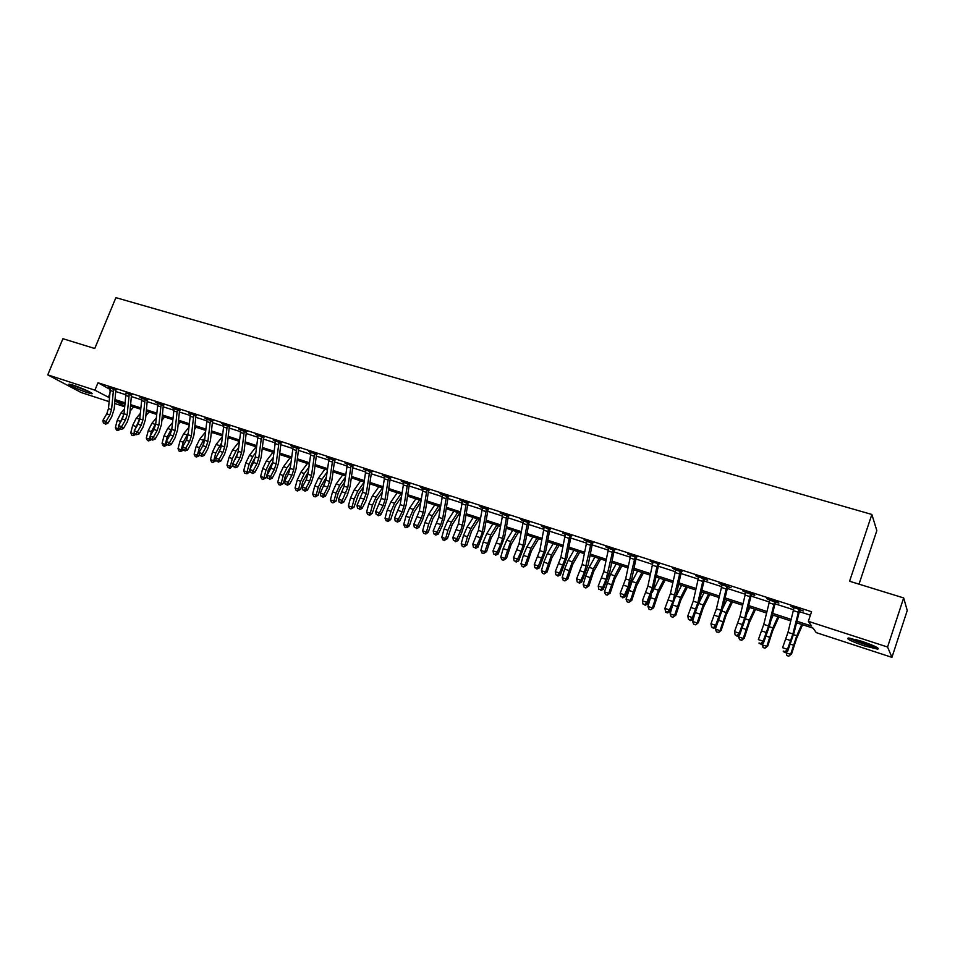 <?xml version="1.0" encoding="UTF-8"?>
<svg xmlns="http://www.w3.org/2000/svg" width="955" height="955" viewBox="0 0 955 955"><rect width="100%" height="100%" fill="white"/><g stroke="black" fill="none" stroke-linecap="round" stroke-linejoin="round"><path stroke-width="1.43" d="M73.499 385.259C81.641 387.837 94.772 393.949 91.835 393.758L87.454 392.672C79.432 390.118 66.313 384.041 69.178 384.185L73.499 385.259M861.744 641.294C874.911 645.855 880.2 648.481 877.609 649.137L864.108 645.783C851.096 641.271 845.855 638.668 848.362 637.988L861.744 641.294M859.023 584.162L876.833 530.598L871.855 514.458L115.901 297.65L94.748 348.515L62.923 338.703L47.75 374.873L94.903 390.165L109.359 397.722M871.855 514.458L849.58 581.249L903.657 597.926L907.25 610.496L891.934 657.35L816.25 632.628L813.135 628.175L796.554 622.779M124.616 406.723L114.672 403.476M109.037 401.625L81.211 392.541L47.75 374.873M796.936 621.263L811.643 626.038L808.348 621.335L811.571 611.737L97.971 382.764L110.112 389.425M115.686 391.49L125.69 394.713M131.324 396.528L141.507 399.811M147.142 401.625L157.503 404.956M163.15 406.782L173.703 410.173M179.361 411.999L190.093 415.449M195.751 417.275L206.674 420.797M212.344 422.623L223.47 426.205M229.14 428.031L240.457 431.672M246.151 433.498L257.659 437.211M263.353 439.049L275.076 442.822M280.782 444.66L292.719 448.504M298.426 450.342L310.578 454.246M316.284 456.084L328.651 460.071M334.369 461.91L346.963 465.968M352.693 467.807L365.514 471.937M371.244 473.787L384.304 477.989M390.034 479.84L403.332 484.113M409.062 485.964L422.599 490.321M428.341 492.171L442.129 496.612M447.883 498.462L461.922 502.987M467.675 504.837L481.977 509.445M487.73 511.295L502.294 515.987M508.048 517.837L522.886 522.624M528.64 524.474L543.765 529.345M549.519 531.195L564.93 536.149M570.684 538.011L586.382 543.061M592.136 544.911L608.132 550.068M613.886 551.918L630.181 557.171M635.935 559.021L652.54 564.369M658.293 566.22L675.221 571.675M680.975 573.525L698.224 579.076M703.978 580.927L721.562 586.597M727.304 588.447L745.234 594.213M750.976 596.063L769.253 601.948M774.983 603.799L793.617 609.791M799.347 611.642L810.413 615.199M800.505 609.409L800.075 609.911L803.274 610.949L790.907 606.33L794.154 608.013M776.129 601.578L775.699 602.08L778.862 603.094L778.218 602.247L766.578 598.51L769.778 600.182L763.785 624.403L758.365 639.611L763.176 641.223L763.499 642.966L769.933 624.486L775.293 602.569L774.624 601.722L768.596 625.991L763.176 641.223L760.944 643.575L759.01 642.93L761.075 644.267L760.944 643.575M752.098 593.867L751.669 594.356L754.784 595.359L754.068 594.499L742.608 590.811L745.748 592.458L739.934 616.548L734.502 631.637L739.242 633.213L739.636 634.968L746.07 616.644L751.275 594.846L750.535 593.974L744.673 618.112L739.242 633.213L737.033 635.553L735.135 634.92L737.2 636.257L737.033 635.553M728.414 586.251L727.997 586.74L731.064 587.731L718.972 583.219L722.076 584.842L716.429 608.801L710.974 623.758L715.653 625.322L716.107 627.089L722.553 608.92L727.591 587.23L726.791 586.346L721.097 610.341L715.653 625.322L713.481 627.65L711.606 627.029L713.66 628.354L713.481 627.65M705.077 578.754L704.647 579.243L707.679 580.21L706.819 579.315L695.682 575.746L698.738 577.345M682.061 571.365L672.726 568.368L675.722 569.944L670.398 593.652L664.919 608.359L669.467 609.887L670.052 611.666L676.51 593.783L681.249 572.332L680.306 571.4L672.929 601.543L669.467 609.887L667.354 612.179L665.539 611.57L665.778 612.286L667.593 612.895L667.354 612.179M659.368 564.071L650.08 561.086L653.041 562.65M636.985 556.884L627.757 553.924L630.67 555.464L625.644 578.909L620.153 593.389L624.57 594.87L625.274 596.672L631.744 579.064L636.197 557.839L635.123 556.884L628.08 586.668L624.57 594.87L622.517 597.15L620.75 596.553L622.517 597.15M614.925 549.793L605.733 546.845L608.61 548.373L603.739 571.699L598.224 586.06L602.593 587.516L603.345 589.331L609.827 571.854L614.137 550.737L613.003 549.77L606.115 579.387L602.593 587.516L600.564 589.784L598.821 589.199L600.564 589.784M593.151 542.81L584.03 539.873L586.859 541.378L582.132 564.584L576.605 578.826L580.915 580.258L581.726 582.084L588.208 564.751L592.375 543.741L591.193 542.762L584.46 572.212L580.915 580.258L578.921 582.526L577.202 581.941L578.921 582.526M571.687 535.91L562.614 532.997L565.408 534.49M550.51 529.106L541.485 526.205L544.243 527.685M529.619 522.397L520.642 519.508L523.352 520.976L519.031 543.801L513.492 557.72L517.622 559.093L518.601 560.943L525.083 544.004L528.867 523.316L527.518 522.289L523.161 545.162L521.227 551.25L517.622 559.093L515.712 561.325L514.065 560.776L515.712 561.325M509.015 515.772L500.086 512.907L502.76 514.351L498.57 537.056L493.019 550.868L497.089 552.229L498.116 554.079L504.598 537.271L508.263 516.691L506.866 515.652L502.64 538.405L500.718 544.457L497.089 552.229L495.215 554.449L493.58 553.9L495.215 554.449M488.674 509.242L479.792 506.389L482.43 507.821L478.371 530.407L472.809 544.111L476.832 545.448L477.906 547.311L484.388 530.622L487.933 510.149L486.477 509.099L482.382 531.732L480.472 537.737L476.832 545.448L474.981 547.657L473.37 547.12L474.981 547.657M468.607 502.796L459.773 499.954L462.375 501.375L458.436 523.841L452.873 537.438L456.848 538.763L457.958 540.625L461.611 532.997L464.44 524.068L467.878 503.703L466.374 502.64L462.399 525.155L460.501 531.123L456.848 538.763L455.01 540.972L453.434 540.435L455.01 540.972M448.802 496.433L440.016 493.616L442.583 495.012L438.763 517.371L433.2 530.861L437.115 532.174L438.285 534.036L441.95 526.468L444.767 517.598L448.074 497.34L446.522 496.254L442.678 518.661L440.792 524.582L437.115 532.174L435.313 534.358L433.749 533.833L435.313 534.358M429.261 490.154L420.51 487.348L423.041 488.733L419.341 510.973L413.778 524.367L417.645 525.656L418.851 527.53L422.54 520.021L425.333 511.212L428.532 491.049L426.933 489.963L423.208 512.238L421.334 518.135L417.645 525.656L415.867 527.84L414.315 527.315L415.867 527.84M409.97 483.958L401.267 481.165L403.762 482.526L400.181 504.658L394.606 517.956L398.426 519.234L399.679 521.108L403.368 513.659L406.162 504.909L409.253 484.854L407.606 483.743L403.989 505.911L402.127 511.773L398.426 519.234L396.671 521.394L395.143 520.881L396.671 521.394M390.917 477.834L382.263 475.065L384.734 476.414L381.26 498.426L375.685 511.629L379.457 512.883L380.747 514.769L384.459 507.38L387.229 498.677L390.213 478.73L388.518 477.619L385.02 499.668L383.17 505.482L379.457 512.883L377.726 515.043L376.21 514.542L377.726 515.043M372.116 471.806L363.509 469.036L365.944 470.373M353.553 465.837L344.994 463.091L347.393 464.417M335.229 459.952L326.706 457.218L329.069 458.519L325.93 480.21L320.355 493.114L323.972 494.332L325.392 496.23L329.141 489.02L331.851 480.484L334.537 460.823L332.722 459.677L329.547 481.404L327.732 487.11L323.972 494.332L322.312 496.457L320.856 495.967L322.312 496.457M317.132 454.138L308.656 451.417L310.984 452.706M299.261 448.396L290.821 445.687L293.125 446.964L290.189 468.439L288.386 474.062L284.602 481.165L288.135 482.347L289.628 484.245L293.4 477.154L296.086 468.726L298.569 449.256L296.683 448.098L293.722 469.597L291.92 475.232L288.135 482.347L286.524 484.46L285.103 483.982L286.524 484.46M281.606 442.726L273.214 440.028L275.494 441.306M264.165 437.127L255.821 434.441L258.065 435.695M246.939 431.612L238.643 428.926L240.863 430.168L238.201 451.321L236.446 456.836L232.626 463.784L236.04 464.918L237.628 466.828L241.424 459.892L244.062 451.62L246.283 432.436L244.289 431.254L241.615 452.443L239.848 457.97L236.04 464.918L234.476 467.007L233.116 466.541L234.476 467.007M229.916 426.157L221.679 423.471L223.864 424.7L221.297 445.746L219.543 451.238L215.723 458.125L219.089 459.248L220.712 461.17L224.521 454.282L227.147 446.057L229.272 426.969L227.254 425.775L224.664 446.856L222.909 452.36L219.089 459.248L217.549 461.325L216.212 460.871L217.549 461.325M213.108 420.761L204.907 418.087L207.068 419.305L204.597 440.255L202.854 445.71L199.022 452.539L202.353 453.649L204.012 455.571L207.82 448.743L210.434 440.565L212.476 421.561L210.41 420.367L207.915 441.341L206.173 446.809L202.353 453.649L200.825 455.714L199.5 455.272L200.825 455.714M196.491 415.437L188.35 412.763L190.475 413.981M180.077 410.173L171.984 407.51L174.085 408.704L171.793 429.452L170.062 434.835L166.218 441.568L169.465 442.654L171.184 444.576L175.016 437.844L177.594 429.774L179.48 410.948L177.355 409.743L175.04 430.514L173.309 435.91L169.465 442.654L167.984 444.696L166.683 444.266L167.984 444.696M163.866 404.98L155.808 402.318L157.897 403.488L155.677 424.139L153.958 429.499L150.114 436.184L153.313 437.259L155.068 439.169L158.9 432.496L161.467 424.474L163.269 405.744L161.12 404.526L158.888 425.202L157.169 430.562L153.313 437.259L151.857 439.288L150.58 438.858L151.857 439.288M147.834 399.835L139.836 397.185L141.889 398.331L139.752 418.899L138.045 424.223L134.189 430.86L137.365 431.911L139.132 433.845L142.975 427.207L145.53 419.233L147.261 400.587L145.076 399.369L142.916 419.937L141.209 425.273L137.365 431.911L135.92 433.94L134.655 433.522L135.92 433.94M131.993 394.761L126.072 393.233M116.343 389.736L108.428 387.097L110.434 388.196L108.464 408.597L106.769 413.861L102.901 420.391L106.005 421.43L107.831 423.351L111.687 416.822L114.218 408.931L115.794 390.464L113.55 389.234L111.556 409.611L109.873 414.888L106.005 421.43L104.596 423.435L103.355 423.029L104.596 423.435M903.657 597.926L887.565 647.013L891.934 657.35M97.971 382.764L94.903 390.165M808.348 621.335L887.565 647.013M115.006 399.56L124.962 402.795M130.608 404.634L140.743 407.916M146.401 409.767L156.716 413.109M162.374 414.959L172.867 418.362M178.549 420.212L189.221 423.686M194.904 425.536L205.779 429.07M211.461 430.92L222.527 434.513M228.221 436.363L239.49 440.028M245.184 441.879L256.656 445.603M262.362 447.465L274.025 451.261M279.743 453.112L291.621 456.979M297.339 458.83L309.444 462.769M315.162 464.631L327.481 468.63M333.211 470.493L345.746 474.575M351.476 476.438L364.249 480.592M369.991 482.454L382.991 486.68M388.733 488.554L401.971 492.852M407.725 494.726L421.203 499.107M426.957 500.969L440.685 505.434M446.439 507.308L460.429 511.856M466.183 513.73L480.425 518.362M486.179 520.236L500.695 524.952M506.448 526.826L521.239 531.625M526.993 533.499L542.058 538.393M547.824 540.267L563.163 545.257M568.917 547.131L584.556 552.217M590.321 554.091L606.246 559.272M612.012 561.134L628.247 566.422M634.001 568.285L650.546 573.668M656.3 575.543L673.168 581.022M678.91 582.896L696.1 588.483M701.841 590.345L719.366 596.039M725.108 597.914L742.966 603.715M748.708 605.577L766.913 611.498M772.643 613.361L791.217 619.401M114.886 400.921L124.663 406.185M790.836 620.917L772.285 614.877M766.555 613.014L748.35 607.082M742.62 605.219L724.761 599.406M719.02 597.532L701.507 591.825M695.765 589.963L678.587 584.365M672.845 582.49L655.978 577.011M650.236 575.137L633.69 569.753M627.936 567.879L611.713 562.591M605.959 560.716L590.035 555.535M584.281 553.661L568.643 548.564M562.889 546.69L547.549 541.7M541.795 539.826L526.742 534.919M520.976 533.045L506.198 528.234M500.444 526.36L485.94 521.645M480.186 519.771L465.945 515.127M460.191 513.253L446.212 508.705M440.458 506.83L426.73 502.366M420.988 500.492L407.51 496.099M401.769 494.236L388.53 489.927M382.788 488.053L369.788 483.815M364.058 481.953L351.297 477.798M345.555 475.936L333.02 471.854M327.302 469.979L314.983 465.98M309.265 464.118L297.172 460.179M291.454 458.316L279.576 454.449M273.87 452.586L262.195 448.79M256.489 446.928L245.029 443.204M239.335 441.341L228.078 437.677M222.384 435.826L211.318 432.221M205.635 430.371L194.772 426.837M189.09 424.987L178.418 421.513M172.748 419.663L162.255 416.249M156.584 414.398L146.282 411.044M140.624 409.206L130.501 405.911M124.854 404.061L114.898 400.825M109.67 394.069L108.309 397.376M227.254 425.775L223.685 424.653M792.865 633.977L787.469 649.352L787.72 651.083L794.142 632.449L799.657 610.412L799.072 609.577L792.865 633.977L787.982 632.377L782.587 647.717L787.469 649.352L785.189 651.704L783.243 651.047L783.339 651.74L785.297 652.396L785.189 651.704M799.072 609.577L799.49 609.087L794.106 607.356L787.982 632.377M783.339 651.74L783.243 651.047M785.297 652.396L787.72 651.083M802.582 624.737L796.554 638.549L791.564 653.972L788.746 656.192L786.836 655.548L786.061 651.979M785.834 652.742L790.645 654.354L796.768 635.755L801.711 624.463M796.004 624.988L796.924 622.899M788.746 656.192L791.564 653.972M774.624 601.722L769.778 600.158M759.141 643.622L759.01 642.93M761.075 644.267L763.499 642.966M750.535 593.974L745.76 592.434M737.2 636.257L739.636 634.968M734.502 631.637L735.135 634.92M726.791 586.346L722.076 584.83M713.66 628.354L716.107 627.089M710.974 623.758L711.606 627.029M778.886 617.026L772.726 630.682L767.76 645.986L764.931 648.182L763.033 647.55L762.388 643.563M762.03 644.756L766.77 646.344L772.882 627.889L777.919 616.715M771.043 619.926L773.204 615.175M764.931 648.182L767.76 645.986M755.512 609.409L749.233 622.923L744.291 638.119L741.868 640.148L739.576 639.659L738.561 636.878L739.039 635.29M738.561 636.878L743.229 638.441L749.329 620.129L754.462 609.075M746.595 614.447L749.818 607.559M741.438 640.28L744.291 638.119M732.461 601.913L726.087 615.271L721.156 630.36L718.745 632.377L716.453 631.876L715.426 629.118L716.011 627.149M715.426 629.118L720.034 630.658L726.11 612.477L731.339 601.543M722.613 608.669L726.755 600.05M718.291 632.497L721.156 630.36M697.854 602.689L692.399 617.551L692.912 619.329L699.37 601.292L704.253 579.733L703.381 578.814L697.854 602.689L693.246 601.173L687.779 616.011L692.399 617.551L690.25 619.867L688.412 619.246L690.465 620.571L690.25 619.867M703.381 578.814L698.702 576.713L693.246 601.173M690.465 620.571L692.912 619.329M687.779 616.011L688.412 619.246M709.732 594.511L703.25 607.738L698.344 622.708L695.932 624.701L693.64 624.2L692.614 621.454L694.058 616.512M692.614 621.454L697.15 622.982L703.226 604.933L708.538 594.117M699.012 602.76L704.014 592.649M695.455 624.821L698.344 622.708M875.974 646.845L875.699 646.833C870.984 646.523 853.961 640.71 850.63 638.274M849.282 638.071C853.949 640.984 871.629 646.965 877.191 647.502M855.334 639.373L871.533 644.852M89.245 391.705L72.353 384.901M71.327 384.602L90.188 392.207M680.306 571.4L675.734 569.932M667.593 612.895L670.052 611.666M664.919 608.359L665.539 611.57M652.349 587.707L646.857 602.319L647.502 604.121L653.972 586.37L658.568 565.026L657.553 564.095L652.349 587.707L647.872 586.227L642.381 600.826L646.857 602.319L644.78 604.611L642.99 604.014L644.78 604.611M657.553 564.095L657.959 563.617L653.017 562.029L647.872 586.227M645.043 605.327L647.502 604.121M642.381 600.826L642.99 604.014M635.123 556.884L630.682 555.452M622.803 597.866L625.274 596.672M620.153 593.389L620.75 596.553M613.003 549.77L608.621 548.361M600.874 590.512L603.345 589.331M598.224 586.06L598.821 589.199M591.193 542.762L586.871 541.366M579.243 583.254L581.726 582.084M576.605 578.826L577.202 581.941M687.314 587.206L680.724 600.301L675.842 615.151L672.941 617.24L671.15 616.644L670.124 613.91L672.463 605.84M670.124 613.91L674.588 615.402L680.652 597.496L686.048 586.8M675.698 596.994L681.584 585.343M672.941 617.24L675.842 615.151M665.205 580.007L658.52 592.96L653.65 607.714L650.737 609.768L648.97 609.183L647.932 606.461L651.238 595.216M647.932 606.461L652.349 607.941L658.389 590.166L663.856 579.578M652.313 592.327L659.463 578.145M650.737 609.768L653.65 607.714M643.395 572.905L636.615 585.725L631.768 600.373L628.832 602.402L627.101 601.817L626.05 599.119L632.067 581.5L637.642 571.03M626.05 599.119L630.407 600.576L636.424 582.932L641.975 572.451M628.832 602.402L630.407 600.576L631.768 600.373M621.872 565.897L615.008 578.587L610.173 593.127L607.237 595.144L605.518 594.559L604.467 591.873L610.472 574.385L616.118 564.023M604.467 591.873L608.753 593.306L614.769 575.793L620.392 565.42M607.237 595.144L608.753 593.306L610.173 593.127M600.647 558.985L593.688 571.544L588.877 585.988L585.916 587.97L584.233 587.397L583.171 584.723L585.642 576.068L589.163 567.354L594.881 557.111M583.171 584.723L587.409 586.143L593.401 568.75L599.107 558.484M585.916 587.97L587.409 586.143L588.877 585.988M565.05 558.95L559.523 573.107L560.394 574.934L566.876 557.744L570.923 536.841L569.681 535.839L565.05 558.95L560.812 557.553L555.285 571.687L559.523 573.107L557.565 575.364L555.87 574.791L557.565 575.364M569.681 535.839L565.384 533.881L560.812 557.553M557.911 576.092L560.394 574.934M555.285 571.687L555.87 574.791M579.697 552.169L572.654 564.596L567.867 578.933L564.894 580.903L563.223 580.342L562.161 577.668L564.596 569.073L568.13 560.43L573.919 550.283M562.161 577.668L566.339 579.076L572.32 561.815L578.085 551.644M564.894 580.903L566.339 579.076L567.867 578.933M543.968 552.014L538.429 566.052L539.36 567.891L545.842 550.82L549.746 530.037L548.457 529.022L543.968 552.014L539.778 550.629L534.251 564.656L538.429 566.052L536.495 568.297L534.824 567.736L536.495 568.297M548.457 529.022L544.219 527.088L539.778 550.629M536.865 569.025L539.36 567.891M534.251 564.656L534.824 567.736M559.033 545.436L551.894 557.744L547.131 571.985L544.147 573.919L542.5 573.37L541.425 570.708L543.849 562.161L547.394 553.602L553.243 543.55M541.425 570.708L545.556 572.093L551.513 554.951L557.362 544.899M544.147 573.919L545.556 572.093L547.131 571.985M527.518 522.289L523.364 520.952M516.106 562.065L518.601 560.943M513.492 557.72L514.065 560.776M538.632 538.799L531.422 550.975L526.671 565.121L523.674 567.031L522.051 566.482L520.976 563.844L523.364 555.356L526.921 546.857L532.842 536.913M520.976 563.844L525.047 565.217L530.992 548.194L536.901 538.238M523.674 567.031L525.047 565.217L526.671 565.121M506.866 515.652L502.76 514.339M495.621 555.189L498.116 554.079M493.019 550.868L493.58 553.9M518.505 532.245L511.212 544.302L506.484 558.341L503.476 560.239L501.864 559.702L500.79 557.075L503.154 548.624L506.711 540.196L512.704 530.359M500.79 557.075L504.801 558.424L510.734 541.521L516.703 531.66M503.476 560.239L504.801 558.424L506.484 558.341M486.477 509.099L482.442 507.797M475.411 548.397L477.906 547.311M472.809 544.111L473.37 547.12M498.629 525.775L491.264 537.713L486.549 551.668L483.54 553.53L481.953 552.993L480.866 550.39L483.206 541.998L486.775 533.63L492.828 523.877M480.866 550.39L484.83 551.715L490.739 534.931L496.779 525.166M483.54 553.53L484.83 551.715L486.549 551.668M466.374 502.64L462.375 501.351M455.463 541.712L457.958 540.625M452.873 537.438L453.434 540.435M479.016 519.389L471.579 531.207L466.876 545.066L463.855 546.917L462.292 546.379L461.205 543.789L463.521 535.445L467.102 527.148L473.202 517.491M461.205 543.789L465.109 545.102L467.437 536.746L471.018 528.437L477.106 518.768M463.855 546.917L465.109 545.102L466.876 545.066M446.522 496.254L442.583 494.988M435.778 535.098L438.285 534.036M433.2 530.861L433.749 533.833M426.933 489.963L423.053 488.709M416.356 528.581L418.851 527.53M413.778 524.367L414.315 527.315M407.606 483.743L403.774 482.514M397.173 522.146L399.679 521.108M394.606 517.956L395.143 520.881M388.518 477.619L384.734 476.402M378.24 515.796L380.747 514.769M375.685 511.629L376.21 514.542M366.29 493.496L360.727 506.616L362.064 508.502L365.777 501.184L368.535 492.541L371.411 472.677L369.681 471.555L366.29 493.496L362.578 492.279L357.003 505.374L360.727 506.616L359.02 508.764L357.528 508.275L359.02 508.764M369.681 471.555L365.944 469.812L362.578 492.279M359.558 509.516L362.064 508.502M357.003 505.374L357.528 508.275M347.811 487.408L342.236 500.432L343.609 502.33L347.345 495.06L350.079 486.465L352.861 466.709L351.082 465.586L347.811 487.408L344.134 486.202L338.559 499.214L342.236 500.432L340.541 502.581L339.085 502.079L340.541 502.581M351.082 465.586L347.393 463.855L344.134 486.202M341.102 503.333L343.609 502.33M338.559 499.214L339.085 502.079M332.722 459.677L329.081 458.507M322.874 497.221L325.392 496.23M320.355 493.114L320.856 495.967M311.521 475.459L309.718 481.129L305.946 488.303L307.403 490.202L311.151 483.051L313.861 474.563L316.439 454.998L314.589 453.852L311.521 475.459L307.94 474.289L306.137 479.947L302.365 487.098L305.946 488.303L304.299 490.416L302.878 489.939L304.299 490.416M314.589 453.852L310.996 452.169L307.94 474.289M304.884 491.18L307.403 490.202M302.365 487.098L302.878 489.939M296.683 448.098L293.137 446.952M287.121 485.212L289.628 484.245M284.602 481.165L285.103 483.982M276.138 463.808L274.348 469.406L270.551 476.461L272.079 478.371L275.864 471.328L278.538 462.948L280.925 443.574L279.003 442.416L276.138 463.808L272.641 462.662L270.862 468.248L267.066 475.292L270.551 476.461L268.964 478.562L267.567 478.097L268.964 478.562M279.003 442.416L275.506 440.768L272.641 462.662M269.573 479.326L272.079 478.371M267.066 475.292L267.567 478.097M258.769 458.09L256.99 463.653L253.194 470.66L254.746 472.558L258.542 465.574L261.193 457.254L263.496 437.975L261.539 436.805L258.769 458.09L255.319 456.956L253.541 462.507L249.744 469.502L253.194 470.66L251.607 472.749L250.234 472.283L251.607 472.749M261.539 436.805L258.077 435.17L255.319 456.956M252.239 473.513L254.746 472.558M249.744 469.502L250.234 472.283M244.289 431.254L240.863 430.156M235.121 467.759L237.628 466.828M232.626 463.784L233.116 466.541M218.206 462.089L220.712 461.17M215.723 458.125L216.212 460.871M210.41 420.367L207.068 419.293M201.493 456.478L204.012 455.571M199.022 452.539L199.5 455.272M191.382 435.898L189.639 441.329L185.807 448.122L187.502 450.032L191.322 443.263L193.913 435.134L195.882 416.225L193.781 415.019L191.382 435.898L188.099 434.812L186.356 440.243L182.524 447.024L185.807 448.122L184.315 450.175L183.002 449.733L184.315 450.175M193.781 415.019L190.499 413.455L188.099 434.812M184.984 450.939L187.502 450.032M182.524 447.024L183.002 449.733M177.355 409.743L174.097 408.692M168.677 445.472L171.184 444.576M166.218 441.568L166.683 444.266M161.12 404.526L157.897 403.488M152.561 440.052L155.068 439.169M150.114 436.184L150.58 438.858M145.076 399.369L141.889 398.342M136.625 434.716L139.132 433.845M134.189 430.86L134.655 433.522M459.642 513.074L452.133 524.784L447.465 538.548L444.433 540.375L442.881 539.862L441.795 537.271L444.087 528.986L447.668 520.738L453.84 511.188M441.795 537.271L445.651 538.572L447.955 530.264L451.536 522.015L457.684 512.441M444.433 540.375L445.651 538.572L447.465 538.548M440.434 506.998L432.949 518.446L428.294 532.126L425.99 533.929L423.733 533.415L422.635 530.837L424.903 522.6L428.497 514.423L434.716 504.956M422.635 530.837L426.443 532.114L428.711 523.865L432.305 515.676L438.512 506.198M425.25 533.929L426.443 532.114L428.294 532.126M420.737 502.079L414.004 512.19L409.373 525.775L407.081 527.566L404.813 527.053L403.714 524.486L405.959 516.297L409.552 508.191L415.831 498.808M403.714 524.486L407.475 525.751L409.731 517.55L413.324 509.433L419.591 500.038M406.317 527.554L407.475 525.751L409.373 525.775M401.327 497.125L395.298 506.019L390.679 519.508L388.399 521.287L386.142 520.773L385.032 518.219L387.252 510.077L390.858 502.032L397.185 492.744M385.032 518.219L388.745 519.472L390.977 511.319L394.582 503.249L400.897 493.95M387.623 521.263L388.745 519.472L390.679 519.508M382.191 492.147L376.831 499.907L372.235 513.312L369.955 515.079L367.699 514.566L366.589 512.035L368.785 503.942L372.402 495.943L378.777 486.752M366.589 512.035L370.254 513.265L372.462 505.159L376.079 497.149L382.442 487.933M369.167 515.055L370.254 513.265L372.235 513.312M363.318 487.157L358.591 493.89L354.007 507.201L350.939 508.931L349.482 508.442L348.372 505.911L350.557 497.877L354.174 489.939L360.596 480.831M348.372 505.911L352.001 507.129L354.186 499.083L357.803 491.133L364.01 482.299M350.939 508.931L352.001 507.129L354.007 507.201M344.695 482.156L340.577 487.933L338.166 493.186L336.017 501.172L332.937 502.867L331.504 502.39L330.382 499.883L332.543 491.885L336.16 484.006L342.63 474.981M330.382 499.883L333.964 501.077L336.124 493.078L339.753 485.188L345.364 477.321M332.937 502.867L333.964 501.077L336.017 501.172M326.335 477.154L320.379 487.265L318.242 495.203L315.15 496.887L313.741 496.421L312.619 493.914L314.756 485.964L318.385 478.145L324.891 469.203M312.619 493.914L316.153 495.108L318.302 487.146L321.919 479.315L326.98 472.343M315.15 496.887L316.153 495.108L318.242 495.203M308.214 472.164L302.795 481.427L300.682 489.318L297.59 490.977L296.193 490.512L295.071 488.029L297.184 480.126L300.813 472.355L307.379 463.497M295.071 488.029L298.569 489.199L300.682 481.284L304.311 473.513L308.835 467.377M297.59 490.977L298.569 489.199L300.682 489.318M290.344 467.186L285.438 475.65L283.337 483.505L280.245 485.152L278.86 484.686L277.738 482.203L279.827 474.349L283.468 466.649L290.069 457.863M277.738 482.203L281.188 483.361L283.289 475.495L286.918 467.783L290.941 462.411M280.245 485.152L281.188 483.361L283.337 483.505M272.7 462.22L268.283 469.956L266.206 477.751L263.103 479.386L261.742 478.921L260.608 476.461L262.685 468.642L266.326 460.99L272.963 452.288M260.608 476.461L264.022 477.607L266.099 469.788L269.74 462.125L273.273 457.469M263.103 479.386L264.022 477.607L266.206 477.751M255.272 457.278L251.332 464.321L250.162 468.726M249.828 469.991L249.279 472.068L247.059 473.752L244.826 473.238L243.692 470.779L245.745 463.008L249.386 455.416L256.071 446.797M243.692 470.779L247.059 471.913L249.124 464.13L252.765 456.526L255.833 452.539M246.175 473.692L247.059 471.913L249.279 472.068M238.034 452.407L233.844 461.575M232.877 465.216L230.334 468.129L228.114 467.616L226.98 465.169L229.009 457.445L232.662 449.901L239.323 441.413M226.98 465.169L230.31 466.291L232.34 458.555L235.992 450.999L238.619 447.632M229.439 468.057L230.31 466.291L232.554 466.458M220.963 447.632L217.692 454.58M216.14 460.489L212.905 462.495L211.592 462.053L210.458 459.63L212.476 451.942L216.128 444.457L222.288 436.721M210.458 459.63L213.753 460.728L215.77 453.04L221.632 442.762M228.699 437.879L227.947 438.823M212.905 462.495L213.753 460.728L216.021 460.919M204.024 442.977L201.708 447.752M199.667 455.463L196.575 457.003L195.274 456.562L194.14 454.15L196.133 446.51L199.786 439.073L205.456 432.054M194.14 454.15L197.387 455.237L199.392 447.597L204.847 437.903M212.392 432.567L211.115 434.155M196.575 457.003L197.387 455.237L199.643 455.44M187.073 438.787L186.141 440.625M183.372 450.163L180.435 451.572L179.146 451.142L178.012 448.731L179.994 441.138L183.635 433.749L188.851 427.398M178.012 448.731L181.223 449.817L183.205 442.213L188.266 433.081M196.276 427.327L194.498 429.499M180.435 451.572L181.223 449.817L183.229 449.996M167.28 444.923L164.475 446.212L163.21 445.782L162.064 443.383L164.033 435.838L167.674 428.497L172.437 422.755M162.064 443.383L165.239 444.445L167.209 436.889L171.9 428.282M180.34 422.134L178.084 424.868M164.475 446.212L165.239 444.445L167.006 444.624M151.439 439.682L148.705 440.9L147.452 440.482L146.306 438.094L148.252 430.586L151.905 423.304L156.238 418.147M146.306 438.094L149.446 439.145L150.15 436.423M150.305 435.85L151.391 431.624L155.737 423.519M164.594 417.013L161.873 420.272M148.705 440.9L149.446 439.145L150.974 439.3M127.146 414.745L125.451 420.045L121.583 426.646L123.398 428.568L127.242 421.979L129.785 414.052L131.432 395.501L129.223 394.272L127.146 414.745L124.019 413.718L122.324 419.006L118.456 425.596L121.583 426.646L120.163 428.664L118.909 428.246L120.163 428.664M129.223 394.272L126.084 392.768L124.019 413.718M120.891 429.428L123.398 428.568M118.456 425.596L118.909 428.246M135.849 434.453L133.115 435.659L131.874 435.241L130.739 432.866L132.661 425.405L136.314 418.159L140.23 413.563M130.739 432.866L133.831 433.904L134.369 431.863M134.965 429.523L139.764 418.779M149.028 411.939L145.852 415.688M133.115 435.659L133.831 433.904L135.133 434.048M113.55 389.234L110.434 388.231M105.325 424.211L107.831 423.351M102.901 420.391L103.355 423.029M120.449 429.284L117.704 430.478L116.486 430.06L115.34 427.697L117.25 420.272L120.903 413.085L124.425 409.003M115.34 427.697L118.408 428.735L118.754 427.351M119.793 423.304L123.971 414.1L120.903 413.085M133.64 406.925L130.035 411.127M117.704 430.478L118.408 428.735L119.482 428.843M790.788 640.614L785.905 638.99M798.308 612.227L793.39 610.639M790.346 644.148L793.378 645.162M793.545 634.693L796.768 635.755M768.596 625.991L763.785 624.403M766.531 632.568L761.72 630.98M773.872 604.36L769.038 602.796M744.673 618.112L739.934 616.548M742.62 624.642L737.881 623.078M749.794 596.589L745.019 595.049M721.097 610.341L716.429 608.801M719.055 616.835L714.388 615.283M726.063 588.949L721.359 587.432M766.149 636.102L769.479 637.212M769.348 626.719L772.882 627.889M742.31 628.175L745.915 629.369M745.509 618.864L749.329 620.129M718.805 620.356L722.672 621.645M722.004 611.128L726.11 612.477M695.825 609.135L691.217 607.607M702.665 581.404L698.021 579.912M695.634 612.644L699.764 614.029M698.821 603.488L703.226 604.933M674.946 595.144L670.398 593.652M672.929 601.543L668.381 600.038M679.602 573.967L675.03 572.499M650.343 594.058L645.866 592.566M656.861 566.637L652.349 565.193M630.073 580.365L625.644 578.909M628.08 586.668L623.663 585.212M634.442 559.415L629.99 557.983M608.096 573.131L603.739 571.699M606.115 579.387L601.757 577.942M612.334 552.288L607.953 550.88M586.43 565.993L582.132 564.584M584.46 572.212L580.163 570.792M590.524 545.257L586.203 543.873M672.786 605.052L677.179 606.509M676.176 596.027L680.652 597.496M650.486 597.627L654.903 599.107M653.972 588.71L658.389 590.166M628.569 590.345L632.926 591.79M632.067 581.5L636.424 582.932M606.962 583.159L611.26 584.591M610.472 574.385L614.769 575.793M585.642 576.068L589.88 577.477M589.163 567.354L593.401 568.75M563.092 565.133L558.854 563.725M569.025 538.334L564.751 536.961M564.596 569.073L568.786 570.457M568.13 560.43L572.32 561.815M542.022 558.15L537.844 556.753M547.812 531.493L543.598 530.144M543.849 562.161L547.979 563.534M547.394 553.602L551.513 554.951M523.161 545.162L519.031 543.801M521.227 551.25L517.109 549.889M526.885 524.749L522.731 523.412M523.364 555.356L527.435 556.705M526.921 546.857L530.992 548.194M502.64 538.405L498.57 537.056M500.718 544.457L496.648 543.097M506.234 518.099L502.139 516.774M503.154 548.624L507.177 549.961M506.711 540.196L510.734 541.521M482.382 531.732L478.371 530.407M480.472 537.737L476.461 536.412M485.856 511.534L481.821 510.233M483.206 541.998L487.181 543.311M486.775 533.63L490.739 534.931M462.399 525.155L458.436 523.841M460.501 531.123L456.538 529.81M465.765 505.052L461.766 503.763M463.521 535.445L467.437 536.746M467.102 527.148L471.018 528.437M442.678 518.661L438.763 517.371M440.792 524.582L436.877 523.292M445.925 498.653L441.986 497.388M423.208 512.238L419.341 510.973M421.334 518.135L417.478 516.858M426.348 492.35L422.456 491.097M403.989 505.911L400.181 504.658M402.127 511.773L398.319 510.507M407.021 486.119L403.189 484.889M385.02 499.668L381.26 498.426M383.17 505.482L379.41 504.24M387.945 479.971L384.161 478.753M364.452 499.286L360.739 498.044M369.119 473.907L365.383 472.701M345.973 493.15L342.308 491.932M350.521 467.914L346.832 466.72M329.547 481.404L325.93 480.21M327.732 487.11L324.115 485.904M332.173 461.993L328.532 460.823M309.718 481.129L306.137 479.947M314.052 456.156L310.447 454.998M293.722 469.597L290.189 468.439M291.92 475.232L288.386 474.062M296.146 450.39L292.6 449.244M274.348 469.406L270.862 468.248M278.478 444.696L274.968 443.562M256.99 463.653L253.541 462.507M261.013 439.061L257.552 437.951M241.615 452.443L238.201 451.321M239.848 457.97L236.446 456.836M243.776 433.51L240.35 432.4M224.664 446.856L221.297 445.746M222.909 452.36L219.543 451.238M226.741 428.019L223.351 426.933M207.915 441.341L204.597 440.255M206.173 446.809L202.854 445.71M209.909 422.599L206.567 421.513M189.639 441.329L186.356 440.243M193.292 417.24L189.985 416.177M175.04 430.514L171.793 429.452M173.309 435.91L170.062 434.835M176.866 411.939L173.595 410.889M158.888 425.202L155.677 424.139M157.169 430.562L153.958 429.499M160.631 406.711L157.408 405.672M142.916 419.937L139.752 418.899M141.209 425.273L138.045 424.223M144.599 401.542L141.412 400.515M444.087 528.986L447.955 530.264M447.668 520.738L451.536 522.015M424.903 522.6L428.711 523.865M428.497 514.423L432.305 515.676M405.959 516.297L409.731 517.55M409.552 508.191L413.324 509.433M387.252 510.077L390.977 511.319M390.858 502.032L394.582 503.249M368.785 503.942L372.462 505.159M372.402 495.943L376.079 497.149M350.557 497.877L354.186 499.083M354.174 489.939L357.803 491.133M332.543 491.885L336.124 493.078M336.16 484.006L339.753 485.188M314.756 485.964L318.302 487.146M318.385 478.145L321.919 479.315M297.184 480.126L300.682 481.284M300.813 472.355L304.311 473.513M279.827 474.349L283.289 475.495M283.468 466.649L286.918 467.783M262.685 468.642L266.099 469.788M266.326 460.99L269.74 462.125M245.745 463.008L249.124 464.13M249.386 455.416L252.765 456.526M229.009 457.445L232.34 458.555M232.662 449.901L235.992 450.999M212.476 451.942L215.77 453.04M216.128 444.457L219.411 445.543M196.133 446.51L199.392 447.597M199.786 439.073L203.033 440.148M179.994 441.138L183.205 442.213M183.635 433.749L186.858 434.812M164.033 435.838L167.209 436.889M167.674 428.497L170.861 429.547M148.252 430.586L151.391 431.624M151.905 423.304L155.044 424.33M125.451 420.045L122.324 419.006M128.746 396.432L125.594 395.418M132.661 425.405L135.765 426.431M136.314 418.159L139.418 419.185M111.556 409.611L108.464 408.597M109.873 414.888L106.769 413.861M113.084 391.383L109.968 390.38M117.25 420.272L120.318 421.298"/></g></svg>
